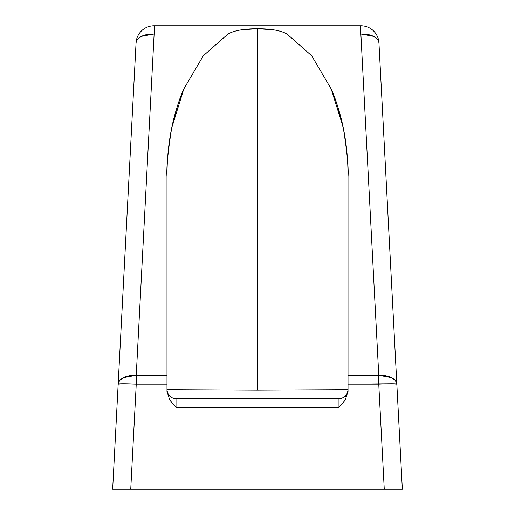 <?xml version="1.0" encoding="UTF-8"?>
<svg xmlns="http://www.w3.org/2000/svg" width="515" height="515" viewBox="0 0 515 515"><rect width="100%" height="100%" fill="white"/><g stroke="black" fill="none" stroke-linecap="round" stroke-linejoin="round"><path stroke-width="0.77" d="M343.106 126.986L331.216 89.031L311.697 55.768L287.016 33.996L311.697 55.768L331.216 89.031C335.677 98.629 339.849 112.489 343.724 130.623C347.239 153.296 348.674 168.617 348.024 176.587L348.024 384.164L378.757 384.164L378.757 375.248L348.024 375.248L378.757 375.248L378.757 384.164L384.261 489.25L402.344 489.25L378.95 42.906A18.102 9.849 177 0 0 360.873 33.996L378.757 375.248A18.102 9.849 -3 0 1 396.833 384.164A18.102 0.946 177 0 0 378.757 384.164L384.261 489.25L130.739 489.25L402.344 489.25L396.833 384.164L396.402 382.297L395.314 380.534L391.361 377.572L378.757 375.248L360.873 33.996L360.873 25.75L154.127 25.75L154.127 33.996L227.984 33.996L232.432 31.982L227.984 33.996L203.303 55.768L183.784 89.031L172.01 126.986L183.784 89.031C172.577 115.231 166.976 144.412 166.976 176.587L166.976 375.248L136.243 375.248L154.127 33.996L227.984 33.996C234.331 30.469 244.168 28.718 257.5 28.743C270.832 28.718 280.669 30.469 287.016 33.996L282.568 31.982M242.224 29.728L257.5 28.743L257.5 390.106L348.024 389.668L257.5 390.106L257.416 28.743M348.024 375.248L348.024 176.587C348.024 144.412 342.423 115.231 331.216 89.031L311.697 55.768L287.016 33.996L360.873 33.996L373.478 36.32L377.431 39.275L378.519 41.039L378.95 42.906A18.102 18.102 0 0 0 360.873 25.75L154.127 25.75A18.102 18.102 0 0 0 136.05 42.906L112.656 489.25L130.739 489.25L136.243 384.164L166.976 384.164L166.976 391.645L169.899 400.316L176.027 407.301L338.973 407.301L345.102 400.316L348.024 391.645L348.024 384.164L391.522 383.772L396.833 384.164L378.95 42.906L378.519 41.039L377.431 39.275L373.478 36.32M203.303 55.768L227.984 33.996L203.303 55.768L183.784 89.031C179.323 98.629 175.151 112.489 171.276 130.623C167.761 153.296 166.326 168.617 166.976 176.587L166.976 384.164L166.976 375.248L136.243 375.248L136.243 384.164L166.976 384.164L166.976 391.645L169.899 400.316L176.027 407.301L176.027 398.726C170.568 398.147 167.549 395.127 166.976 389.668L257.5 390.106L166.976 389.668C167.549 395.127 170.568 398.147 176.027 398.726L338.973 398.726L176.027 398.726L176.027 407.301L338.973 407.301L338.973 398.726C344.426 397.889 347.438 395.526 348.024 391.645L345.102 400.316L338.973 407.301L338.973 398.726C344.426 397.889 347.438 395.526 348.024 391.645M331.216 89.031L311.697 55.768M257.5 28.743L272.744 29.722M282.529 31.969L287.016 33.996L360.873 33.996L360.873 25.75A18.102 18.102 0 0 1 378.95 42.906M112.656 489.25L130.739 489.25L136.243 384.164A18.102 0.946 -177 0 0 118.167 384.164L112.656 489.25L130.874 489.25M118.167 384.164L123.478 383.772L136.243 384.164L136.243 375.248L123.639 377.572L119.686 380.534L118.598 382.297L118.167 384.164A18.102 9.849 3 0 1 136.243 375.248L154.127 33.996A18.109 9.849 -177 0 0 136.05 42.906L118.167 384.164M136.05 42.906L136.481 41.039L137.569 39.275L141.522 36.32L154.127 33.996L154.127 25.75A18.102 18.102 0 0 0 136.05 42.906L136.481 41.039M384.126 489.25L397.001 489.25L384.126 489.25M402.344 489.25L397.001 489.25M348.024 389.668C347.451 395.127 344.432 398.147 338.973 398.726"/></g></svg>
